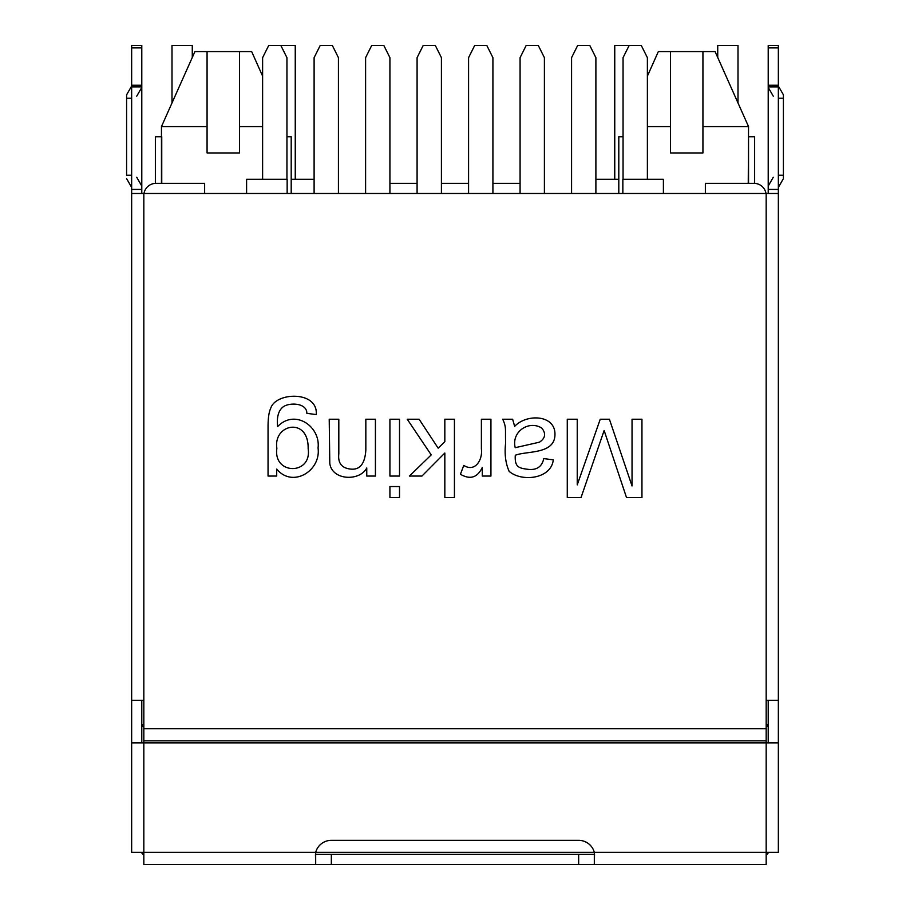 <?xml version="1.0" encoding="UTF-8"?>
<svg xmlns="http://www.w3.org/2000/svg" width="910" height="910" viewBox="0 0 910 910"><rect width="100%" height="100%" fill="white"/><g stroke="black" fill="none" stroke-linecap="round" stroke-linejoin="round"><path stroke-width="1.36" d="M143.826 193.489L143.826 700.29L131.654 700.29L131.654 193.489L778.346 193.489L778.346 700.29L766.174 700.29L766.174 740.842L143.826 740.842L143.826 728.671L766.174 728.671M143.826 700.29L143.826 728.671M632.04 485.974L632.04 419.226L641.948 419.226L641.948 497.554L626.512 497.554L604.138 430.487L581.035 497.554L567.271 497.554L567.271 419.226L577.236 419.226L577.236 484.882L600.236 419.226L609.404 419.226L632.04 485.974M502.718 419.226L512.626 419.226L514.662 426.369C526.424 413.629 555.111 414.55 554.963 434.195C555.111 454.647 527.015 450.677 515.288 455.262C514.594 467.535 518.996 468.195 528.949 469.446C537.15 470.015 542.087 466.398 543.759 458.594L553.303 459.846C551.062 479.308 521.293 482.107 509.134 471.323C505.539 463.236 504.379 453.806 505.63 443.011C505.096 429.031 506.631 427.871 502.718 419.226M463.759 465.431C475.373 472.734 482.835 459.311 481.39 448.948L481.39 419.226L490.934 419.226L490.934 476.066L482.277 476.066L482.277 467.467C477.397 477.67 470.117 479.923 460.426 474.247L463.759 465.431M444.831 441.703L444.831 419.226L454.431 419.226L454.431 497.554L444.831 497.554L444.831 453.021L421.944 476.066L409.42 476.066L431.226 454.898L407.236 419.226L419.123 419.226L438.154 448.164L444.831 441.703M389.924 497.554L389.924 486.554L399.513 486.554L399.513 497.554L389.924 497.554M389.924 476.066L389.924 419.226L399.513 419.226L399.513 476.066L389.924 476.066M338.816 419.226L338.816 453.851C337.792 463.11 341.75 468.184 350.703 469.082C359.848 470.072 364.887 463.816 365.831 450.302L365.831 419.226L375.421 419.226L375.421 476.066L366.764 476.066L366.764 467.99C359.7 481.538 332.15 480.56 329.795 463.497L329.215 419.226L338.816 419.226M276.708 476.066L268.052 476.066L268.052 426.949C268.04 418.134 268.95 411.877 270.759 408.169C275.787 391.96 318.295 390.595 316.236 414.585L306.852 413.333C306.897 402.743 289.585 402.334 283.283 406.759C278.505 410.376 276.617 416.985 277.595 426.585C295.067 408.476 320.684 426.699 318.056 447.959C321.196 470.811 292.656 488.397 276.708 469.082L276.708 476.066M158.01 864.5L164.3 864.5M745.699 864.5L751.99 864.5M594.537 854.331L594.321 864.5L594.321 852.34A16.221 16.221 0 0 0 578.658 840.339L331.342 840.339A16.221 16.221 0 0 0 315.679 852.34L131.654 852.34L131.654 742.867L143.826 742.867L143.826 864.5L766.174 864.5L766.174 852.34L778.346 852.34L778.346 742.867L766.174 742.867L766.174 740.842M315.463 854.331L315.679 864.5L315.679 852.34L766.174 852.34L766.174 742.867L143.826 742.867L143.826 740.842M204.636 193.489L204.636 183.354L155.985 183.354A12.16 12.16 0 0 0 143.996 193.489M126.592 175.243L126.592 98.212L126.592 175.243L131.654 175.243M126.592 98.212L126.592 94.822L126.592 98.212L131.654 98.212M141.789 193.489L141.789 45.5L131.654 45.5L131.654 193.489M141.789 45.5L131.654 45.5M131.654 742.867L131.654 700.29M143.826 724.622L141.789 724.622L141.789 742.867L141.789 700.29M520.076 183.354L492.913 183.354M468.582 183.354L441.418 183.354M417.087 183.354L389.924 183.354M766.004 193.489A12.16 12.16 0 0 0 754.015 183.354L705.364 183.354L705.364 193.489M783.408 98.212L783.408 175.243L783.408 94.822L783.408 98.212L778.346 98.212M783.408 175.243L783.408 178.633L783.408 175.243L778.346 175.243M778.346 193.489L778.346 45.5L768.211 45.5L778.346 45.5M768.211 193.489L768.211 86.916L778.346 86.916M778.346 700.29L778.346 742.867M768.211 742.867L768.211 700.29L768.211 742.867M768.211 45.5L768.211 47.889L778.346 47.889M768.211 86.916L768.211 47.889M541.723 428.041C528.869 419.976 511.17 431.761 515.231 447.697L539.482 442.169C545.443 438.176 546.193 433.467 541.723 428.041M308.149 448.641C308.831 416.564 273.023 423.867 276.868 448.323C272.954 475.202 312.198 475.304 308.149 448.641M594.321 854.365L315.679 854.365M239.501 126.592L239.501 51.586L194.911 51.586L161.457 126.592L207.07 126.592L207.07 152.948L239.501 152.948L239.501 126.592L262.615 126.592M155.371 183.365L155.371 136.727L161.752 136.727L161.752 183.354M207.07 51.586L207.07 126.592M702.929 126.592L702.929 51.586L715.089 51.586L748.543 126.592L702.929 126.592L702.929 152.948L670.499 152.948L670.499 126.592L647.385 126.592M748.543 126.592L748.247 183.354M702.929 51.586L670.499 51.586L670.499 126.592M670.499 51.586L658.328 51.586L647.385 76.133M618.8 193.489L618.8 136.727L623.054 136.727M748.543 183.354L748.543 136.727L754.629 136.727L754.629 183.365M239.501 51.586L251.672 51.586L262.615 76.133M286.946 136.727L291.2 136.727L291.2 193.489M365.604 193.489L365.604 57.66L371.678 45.5L383.849 45.5L389.924 57.66L389.924 193.489M468.582 193.489L468.582 57.66L474.667 45.5L486.827 45.5L492.913 57.66L492.913 193.489M571.571 193.489L571.571 57.66L577.645 45.5L589.805 45.5L595.891 57.66L595.891 193.489M314.109 193.489L314.109 57.66L320.195 45.5L332.355 45.5L338.429 57.66L338.429 193.489M417.087 193.489L417.087 57.66L423.173 45.5L435.333 45.5L441.418 57.66L441.418 193.489M520.076 193.489L520.076 57.66L526.151 45.5L538.322 45.5L544.396 57.66L544.396 193.489M614.75 179.293L614.75 45.5L641.3 45.5L647.385 57.66L647.385 179.293M629.14 45.5L623.054 57.66L623.054 179.293M717.728 57.489L717.728 45.5L737.999 45.5L737.999 102.955M192.272 57.489L192.272 45.5L172.001 45.5L172.001 102.955M262.615 179.293L262.615 57.66L268.7 45.5L295.25 45.5L295.25 179.293M280.86 45.5L286.946 57.66L286.946 179.293M314.109 179.293L291.2 179.293M622.849 193.489L622.849 179.293L663.401 179.293L663.401 193.489M287.15 193.489L287.15 179.293L246.599 179.293L246.599 193.489M595.891 179.293L618.8 179.293M766.174 726.646A2.025 2.025 0 0 0 768.211 724.622L766.174 724.622M141.789 724.622A2.025 2.025 0 0 0 143.826 726.646M766.174 854.365A2.025 2.025 0 0 0 768.211 852.34A2.025 2.025 0 0 1 766.174 854.365M141.789 852.34A2.025 2.025 0 0 0 143.826 854.365A2.025 2.025 0 0 1 141.789 852.34M766.174 193.489L766.174 700.29M578.658 864.5L578.658 854.365M331.342 864.5L331.342 854.365M141.789 47.889L131.654 47.889M141.789 189.428L131.654 189.428M141.789 86.916L131.654 86.916M141.789 85.256L131.654 85.256M768.211 189.428L778.346 189.428M768.211 85.256L778.346 85.256M161.457 126.592L161.457 183.354M131.654 86.04L126.592 94.822M131.654 187.403L126.592 178.633M136.727 96.176L141.789 87.406M136.727 177.268L141.789 186.049M778.346 86.04L783.408 94.822M778.346 187.403L783.408 178.633M773.272 177.268L768.211 186.049M773.272 96.176L768.211 87.406"/></g></svg>
